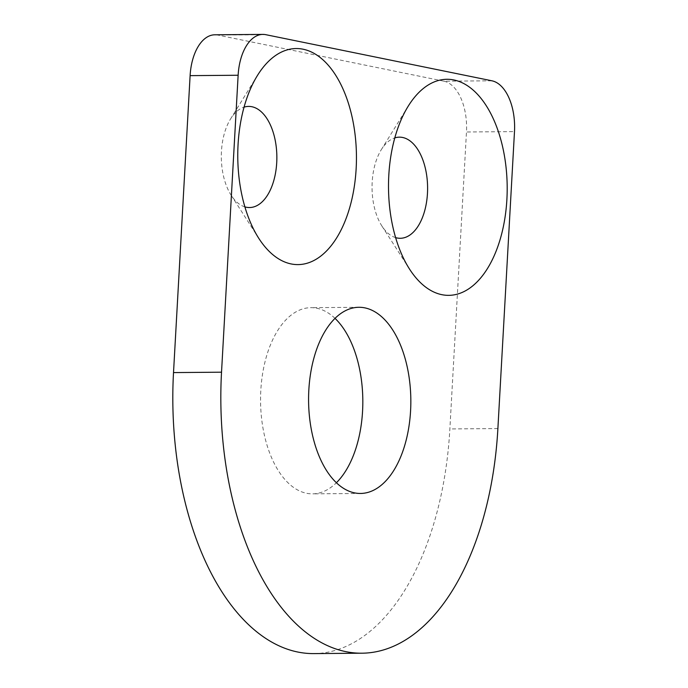 <?xml version="1.0" encoding="UTF-8"?>
<svg xmlns="http://www.w3.org/2000/svg" width="688" height="688" viewBox="0 0 688 688"><rect width="100%" height="100%" fill="white"/><g stroke="black" fill="none" stroke-linecap="round" stroke-linejoin="round"><path stroke-width="0.52" stroke-dasharray="3.44 2.58" d="M244.876 206.873A50.568 27.778 -90.5 0 1 231.142 195.229A50.568 27.778 -90.5 0 1 221.459 151.334A50.568 27.778 -90.5 0 1 230.523 119.015A50.568 27.778 -90.5 0 1 244.059 107.147M395.617 237.618A50.568 27.778 -90.5 0 1 381.883 225.974A50.568 27.778 -90.5 0 1 372.191 182.079A50.568 27.778 -90.5 0 1 381.264 149.752A50.568 27.778 -90.5 0 1 394.8 137.892M335.03 318.381A93.095 51.136 89.5 0 0 310.933 307.674A93.095 51.136 89.5 0 0 260.812 390.388A93.095 51.136 89.5 0 0 312.447 493.855A93.095 51.136 89.5 0 0 336.372 482.761M214.862 34.796A45.976 25.25 -90.5 0 1 217.795 35.079L265.809 34.684M491.92 80.797L443.898 81.193L217.795 35.079M443.898 81.193A45.976 25.25 -90.5 0 1 466.473 131.993L514.486 131.606M313.754 653.6A252.84 138.881 89.5 0 0 449.866 428.942L466.473 131.993M497.888 428.555L449.866 428.942M231.142 195.229L258.774 238.315M381.883 225.974L409.506 269.051M360.469 493.459L312.447 493.855M358.947 307.287L310.933 307.674M381.264 149.752L408.182 106.227M230.523 119.015L257.441 75.482"/><path stroke-width="1.03" d="M238.065 144.54A108.033 59.34 89.5 0 0 258.774 238.315A108.033 59.34 89.5 0 0 319.318 257.174A108.033 59.34 89.5 0 0 356.152 168.62A108.033 59.34 89.5 0 0 323.988 60.776A108.033 59.34 89.5 0 0 257.441 75.482A108.033 59.34 89.5 0 0 238.065 144.54M244.059 107.147A50.568 27.778 -90.5 0 1 276.722 162.609A50.568 27.778 -90.5 0 1 244.876 206.873M388.806 175.285A108.033 59.34 89.5 0 0 409.506 269.051A108.033 59.34 89.5 0 0 470.059 287.919A108.033 59.34 89.5 0 0 506.893 199.365A108.033 59.34 89.5 0 0 474.729 91.521A108.033 59.34 89.5 0 0 408.182 106.227A108.033 59.34 89.5 0 0 388.806 175.285M394.8 137.892A50.568 27.778 -90.5 0 1 427.463 193.345A50.568 27.778 -90.5 0 1 395.617 237.618M336.372 482.761A93.095 51.136 89.5 0 0 362.567 411.14A93.095 51.136 89.5 0 0 335.03 318.381M308.835 390.001A93.095 51.136 89.5 0 0 360.469 493.459A93.095 51.136 89.5 0 0 410.581 410.745A93.095 51.136 89.5 0 0 358.947 307.287A93.095 51.136 89.5 0 0 308.835 390.001M491.92 80.797L265.809 34.684A45.976 25.25 89.5 0 0 262.876 34.4A45.976 25.25 89.5 0 0 238.134 75.25L221.527 372.191A252.84 138.881 89.5 0 0 361.768 653.204A252.84 138.881 89.5 0 0 497.888 428.555L514.486 131.606A45.976 25.25 89.5 0 0 491.92 80.797M238.134 75.25L190.112 75.637L173.514 372.586A252.84 138.881 89.5 0 0 313.754 653.6L361.768 653.204M190.112 75.637A45.976 25.25 -90.5 0 1 214.862 34.796L262.876 34.4M221.527 372.191L173.514 372.586"/></g></svg>
